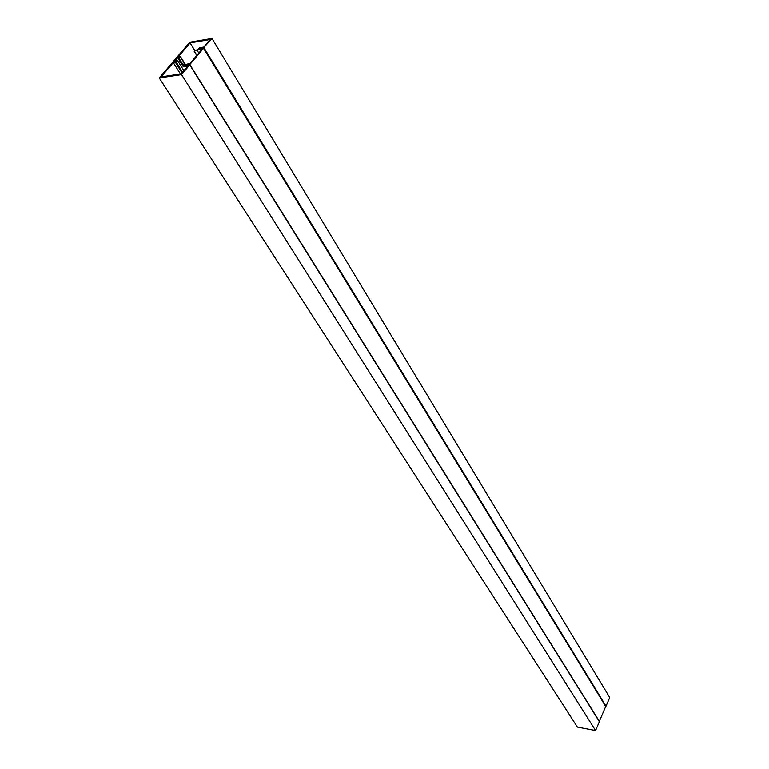 <?xml version="1.0" encoding="UTF-8"?>
<svg xmlns="http://www.w3.org/2000/svg" width="769" height="769" viewBox="0 0 769 769"><rect width="100%" height="100%" fill="white"/><g stroke="black" fill="none" stroke-linecap="round" stroke-linejoin="round"><path stroke-width="1.15" d="M185.271 64.288L180.446 56.579L178.177 56.868L190.087 42.91L210.187 39.517L203.833 47.053L199.354 47.793L197.45 50.043L199.19 49.754L200.392 48.332L203.449 47.822L606.001 706.192L609.721 697.531L211.994 38.45L189.799 42.208L159.279 77.967L577.394 727.099L595.562 730.55L599.349 721.707L189.751 64.865L181.551 74.603L595.562 730.55M159.279 77.967L181.551 74.603M180.446 56.579L179.071 58.348L178.245 58.482L179.225 57.319L177.572 57.588L173.909 61.876L177.389 60.318L175.37 62.27L173.294 62.597L161.096 76.89L181.273 73.843L187.828 66.057L183.33 66.759L185.271 64.461L187.002 64.192L185.781 65.644L189.751 64.865M203.42 47.986L211.994 38.45M606.001 706.192L204.054 47.88M183.33 66.759L177.572 57.588M173.294 62.597L180.475 73.959M183.916 70.7L177.389 60.318M183.387 66.692L178.245 58.482M183.916 66.067L179.071 58.348M190.087 42.91L194.98 50.85M203.545 48.274L605.693 706.49L599.32 721.341L189.847 64.538L203.545 48.274L198.335 49.014L194.24 51.369L196.797 55.503M189.847 64.538L184.406 65.5L183.455 64.115L184.454 64.731L190.097 63.452L201.786 49.581L196.912 49.985L194.24 51.369M196.912 49.985L198.825 53.09M197.172 50.331L198.844 53.061M182.07 72.892L175.37 62.27M176.091 61.837L182.628 72.219M185.098 64.385L180.369 56.829M180.407 56.771L185.146 64.356M184.349 65.548L183.455 64.115L184.349 65.548M196.931 55.339L194.461 51.331"/></g></svg>
